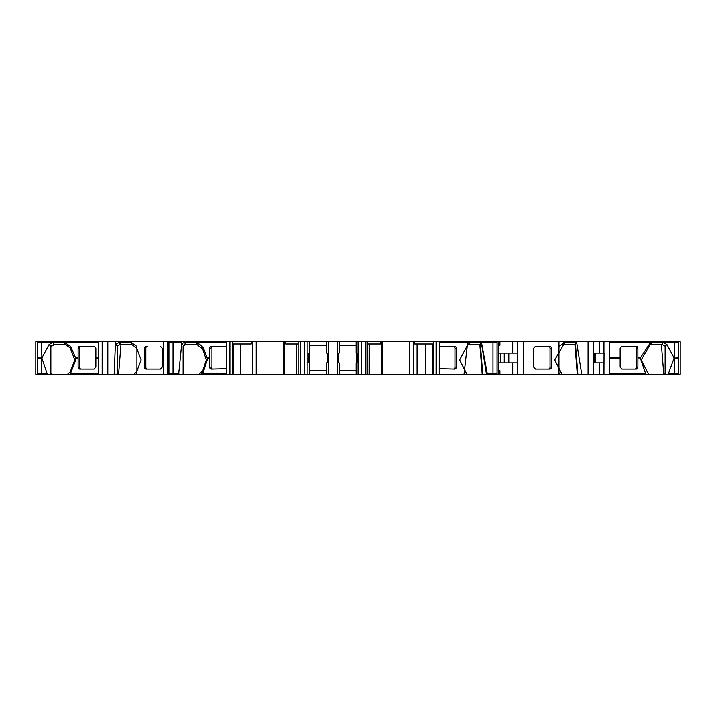 <?xml version="1.0" encoding="UTF-8"?>
<svg xmlns="http://www.w3.org/2000/svg" width="716" height="716" viewBox="0 0 716 716"><rect width="100%" height="100%" fill="white"/><g stroke="black" fill="none" stroke-linecap="round" stroke-linejoin="round"><path stroke-width="1.07" d="M226.704 341.684L226.704 374.316L232.7 374.316L232.7 341.684L35.8 341.684L35.8 374.316L41.456 374.316L41.456 373.6L37.599 373.6L37.599 358.063L41.841 358.063M233.228 343.966L233.228 374.316L232.7 374.316L232.7 341.684L256.74 341.684L256.337 374.316L240.531 374.316L240.531 343.966M298.151 343.966L285.639 343.966L285.639 341.684L256.74 341.684M285.639 341.684L382.263 341.684L382.263 374.316L409.65 374.316L409.65 343.313L409.301 341.684L382.263 341.684L382.255 374.316L381.61 374.316L381.61 341.684M367.782 341.684L367.845 374.316L361.24 374.316L361.24 341.684M409.257 343.313L409.257 341.684L413.445 341.684L413.445 374.316L409.659 374.316L409.65 343.313L409.642 374.316L409.659 341.684M433.296 343.966L414.707 343.966L414.707 341.684L413.445 341.684M414.707 341.684L439.293 341.684L439.284 374.316L433.296 374.316L433.296 341.684M523.19 341.684L439.293 341.684L439.293 374.316L464.72 374.316L464.084 373.698L467.53 343.483L469.821 342.338L439.293 342.338M609.665 341.684L523.235 341.684L523.235 374.316L512.71 374.316L512.71 362.896L498.64 362.896M668.842 373.68L678.67 373.68L678.67 358.063L674.544 358.063L678.67 357.928L678.67 342.338L663.079 342.338L666.972 344.575L674.141 358L668.198 374.316L680.2 374.316L680.2 341.684L609.71 341.684L609.71 374.316L599.185 374.316L599.185 362.896L593.725 362.896M361.24 374.316L298.151 374.316L298.151 341.684M256.355 343.313L256.355 374.316L256.337 343.313M678.616 357.928L678.616 342.338M678.616 373.68L678.616 358.063M674.544 373.68L674.517 358.063M668.198 374.316L664.332 374.316L665.137 373.734L665.137 346.177L661.933 344.289L650.898 344.289L651.399 342.338L609.71 342.338M621.953 346.249L634.752 346.249A1.96 1.772 -90 0 1 636.524 348.209L636.524 367.138L637.875 367.138A1.96 1.772 -90 0 1 636.103 369.098L621.953 369.098L620.137 367.138L620.137 358.063L609.71 358.063L620.154 358.063L609.71 357.928L620.154 357.928L620.137 348.209L621.953 346.249L636.103 346.249A1.96 1.772 -90 0 1 637.875 348.209L637.875 357.928L640.337 357.928L650.28 342.83L651.399 342.338L663.079 342.338L661.933 344.289M575.458 344.289L563.617 344.656L554.712 359.96L562.024 374.316L559.814 374.316L558.963 373.466L558.963 346.463L564.924 342.338L576.64 342.338L581.723 374.316L577.857 374.316L575.458 344.289L576.631 342.329M512.71 374.316L492.984 374.316L492.984 373.663L497.101 373.663L497.101 342.338L481.456 342.338L487.274 373.68L492.805 373.663M469.821 342.338L481.456 342.338L480.373 344.289L469.338 344.289L469.821 342.338M481.322 342.329L486.388 373.663L487.247 373.663M497.047 373.663L497.047 342.338M492.984 374.316L486.638 374.316L487.274 373.68L492.984 373.663L492.984 341.684M184.468 342.338L196.157 342.338L200.856 345.219L203.335 347.797L202.771 349.104L196.658 344.289L185.623 344.289L183.475 345.434L183.224 374.316L179.349 374.316L178.714 373.689L181.757 343.734L184.468 342.338L185.623 344.289M183.475 345.434L181.757 343.734L181.757 342.338L168.886 342.338L168.886 373.663L178.714 373.663M226.704 342.338L196.766 342.338L200.856 345.219L196.793 342.338M168.94 373.663L168.94 342.338M173.039 342.338L173.039 373.663L178.696 373.663M136.523 372.051L141.168 359.96L136.523 347.86L131.476 344.289L120.431 344.289L117.227 346.177L117.227 373.734L118.033 374.316L114.166 374.316L115.383 344.575L119.277 342.338L130.965 342.338L136.926 346.446L136.926 373.466L136.076 374.316L133.865 374.316L136.523 372.051L136.926 373.466M70.463 373.663L98.405 373.663L98.405 358.063L95.846 358.063L98.405 357.928L98.405 342.338L52.841 342.338M41.456 373.6L47.068 373.6L41.859 358.009L49.028 344.575L52.841 342.364L41.456 342.418L41.456 341.684M41.456 342.418L37.59 342.427L41.483 342.418L41.868 357.982M52.76 342.4L41.483 342.418M37.662 357.991L37.644 342.427M37.59 342.427L37.599 357.991L41.483 357.982M37.662 373.6L37.662 358.063M41.483 358.063L41.456 373.591M41.483 373.591L47.068 373.6L47.802 374.316L41.456 374.316M284.386 341.684L284.386 374.316L283.733 374.316L283.733 341.684L283.733 374.316L256.355 374.316M300.389 374.316L300.389 341.684M328.751 374.316L328.751 353.104L326.8 353.104L326.8 341.684M339.196 374.316L339.196 362.896L337.236 362.896L337.236 341.684M367.782 374.316L369.608 374.316L369.608 343.966M433.35 374.316L433.35 341.684M498.64 374.316L498.64 341.684M599.185 374.316L581.723 374.316M593.725 374.316L593.725 341.684M114.166 374.316L67.501 374.316L70.159 372.051L70.463 373.627L69.703 374.316M102.173 374.316L102.173 341.684M179.349 374.316L136.076 374.316M167.356 374.316L167.356 341.684M252.542 341.684L252.542 374.316M326.8 353.104L326.8 345.273L309.822 345.273L309.822 341.684L309.822 353.104L307.871 353.104L307.871 362.896L307.871 353.104M356.165 345.273L339.196 345.273M499.92 341.684L499.92 345.273L498.64 345.273M486.638 374.316L482.772 374.316L480.373 344.289M469.338 344.289L467.476 345.246L459.627 359.96L466.939 374.316L464.72 374.316M564.423 344.289L564.924 342.338M559.814 374.316L523.19 374.316M196.157 342.338L196.658 344.289L186.169 344.289L183.135 346.052L183.135 373.859L183.779 374.316L183.224 374.316M203.335 347.797L207.246 357.982L207.291 359.871L203.326 372.123L202.771 370.807L206.36 359.96L202.771 349.104M203.326 372.123L201.259 374.316L199.057 374.316L202.771 370.807M226.704 374.316L201.259 374.316M201.948 373.663L226.704 373.663M136.523 347.86L136.926 346.446M131.476 344.289L130.965 342.338M120.431 344.289L119.277 342.338M95.863 358.063L95.863 367.138L94.047 369.098L79.897 369.098A1.96 1.772 90 0 1 78.125 367.138L79.476 367.138L79.476 348.209A1.96 1.772 90 0 1 81.248 346.249M75.672 358.063L78.125 358.063L78.125 367.138M70.159 372.051L74.795 359.96L70.159 347.86L65.102 344.289L64.458 342.382L70.589 346.392L75.672 357.982L75.771 359.862L70.463 373.627M75.672 357.928L78.125 357.928L78.125 348.209A1.96 1.772 90 0 1 79.897 346.249L94.047 346.249L95.863 348.209L95.863 357.928M70.159 347.86L70.589 346.392M81.248 369.098A1.96 1.772 90 0 1 79.476 367.138M65.102 344.289L54.067 344.289L52.841 342.364M54.067 344.289L50.863 346.177L50.863 373.734L51.668 374.316L47.802 374.316M648.499 374.316L663.777 374.316L661.387 344.289L650.101 344.656L641.187 359.96L648.499 374.316L646.279 374.316L645.626 373.671L640.31 358.072M328.751 362.896L326.8 362.896L326.8 370.727L309.822 370.727L309.822 374.316L309.822 362.896L307.871 362.896M326.8 374.316L326.8 362.896M339.196 370.727L356.165 370.727M339.196 341.684L339.196 353.104L337.236 353.104M356.165 353.104L356.165 341.684L356.165 353.104L358.125 353.104L358.125 362.896L358.125 353.104L358.125 362.896L356.165 362.896L356.165 374.316L356.165 362.896M517.471 374.316L517.57 353.104L512.71 353.104L512.71 341.684M517.471 362.896L512.71 362.896M504.422 362.896L504.422 353.104M603.946 374.316L604.044 353.104L599.185 353.104L599.185 341.684M609.665 374.316L646.279 374.316M603.946 362.896L599.185 362.896M425.465 343.966L425.465 374.316L413.445 374.316M367.845 343.966L380.348 343.966L380.348 341.684M232.7 343.966L251.28 343.966L251.28 341.684M226.704 368.695L211.453 369.098A1.96 1.772 90 0 1 209.681 367.138L211.032 367.138L211.032 348.209A1.96 1.772 90 0 1 212.804 346.249M207.246 358.063L209.681 358.063L209.681 367.138M207.246 357.928L209.681 357.928L209.681 348.209A1.96 1.772 90 0 1 211.453 346.249L226.704 346.651M296.388 343.966L296.388 374.316L284.386 374.316M381.61 374.316L369.608 374.316M432.768 343.966L432.768 374.316L433.296 374.316M466.939 374.316L482.772 374.316M482.217 374.316L479.818 344.289M512.71 353.104L498.64 353.104M500.323 362.896L500.323 353.104M499.92 374.316L499.92 370.727L498.64 370.727M562.024 374.316L577.857 374.316M577.302 374.316L574.903 344.289M599.185 353.104L593.725 353.104M663.777 374.316L664.332 374.316M54.613 344.289L50.397 347.036L50.397 372.884L51.668 374.316M120.986 344.289L118.588 374.316L118.033 374.316M160.402 346.249L162.21 348.209L162.21 367.138L160.402 369.098L146.243 369.098A1.96 1.772 90 0 1 144.471 367.138L144.471 348.209A1.96 1.772 90 0 1 146.243 346.249L147.621 346.249A1.96 1.772 90 0 0 145.849 348.209L145.849 367.138A1.96 1.772 90 0 0 147.621 369.098M212.804 369.098A1.96 1.772 90 0 1 211.032 367.138M548.268 369.098A1.96 1.772 -90 0 0 550.049 367.138L551.427 367.138L551.427 348.209L550.049 348.209A1.96 1.772 -90 0 0 548.268 346.249M551.427 367.138A1.96 1.772 -90 0 1 549.646 369.098L535.487 369.098L533.68 367.138L533.68 348.209L535.487 346.249L549.646 346.249A1.96 1.772 -90 0 1 551.427 348.209M550.049 367.138L550.049 348.209M356.819 362.896L356.819 353.104M327.445 362.896L327.445 353.104M609.71 373.663L645.626 373.663L609.71 373.663M640.337 358.063L637.902 357.928M637.902 358.063L637.875 367.138M636.524 367.138A1.96 1.772 -90 0 1 634.752 369.098M439.293 346.651L454.535 346.249A1.96 1.772 -90 0 1 456.316 348.209L454.964 348.209A1.96 1.772 -90 0 0 453.183 346.249M453.183 369.098A1.96 1.772 -90 0 0 454.964 367.138L456.316 367.138L456.316 348.209M456.316 367.138A1.96 1.772 -90 0 1 454.535 369.098L439.293 368.695M454.964 367.138L454.964 348.209M233.228 374.316L240.531 374.316M183.779 374.316L199.057 374.316M118.588 374.316L133.865 374.316M52.223 374.316L67.501 374.316M425.465 374.316L432.768 374.316M296.388 374.316L298.151 374.316M674.544 342.338L674.544 341.684M674.517 357.928L674.517 342.338M650.191 342.338L650.191 341.684M563.617 344.656L563.716 341.684M558.963 346.463L558.963 341.684M467.441 342.338L467.441 341.684M256.695 341.684L256.695 343.313M181.757 342.338L181.757 341.684M173.012 342.338L173.012 341.684M117.227 346.177L115.383 344.575L115.383 341.684M98.405 342.338L98.405 341.684M49.019 342.409L49.019 341.684M256.23 341.684L256.23 374.316M256.328 341.684L256.328 374.316M304.756 374.316L304.756 341.684M328.751 353.104L328.751 341.684M337.236 374.316L337.236 362.896M365.885 374.316L365.885 341.684M409.767 341.684L409.767 374.316M436.08 374.316L436.08 341.684M436.491 374.316L436.491 341.684M436.653 374.316L436.653 341.684M588.069 374.316L588.069 341.684M674.544 374.316L674.544 373.689M98.405 374.316L98.405 373.663M107.821 374.316L107.821 341.684M163.588 374.316L163.588 341.684M173.012 374.316L173.012 373.663M229.344 374.316L229.344 341.684M229.505 374.316L229.505 341.684M229.917 374.316L229.917 341.684M467.476 345.246L467.53 343.483M558.963 374.316L558.963 373.466M117.227 373.734L116.565 374.316M79.476 348.209L78.125 348.209M50.863 373.734L50.192 374.316M50.863 346.177L49.028 344.575M665.137 346.177L666.972 344.575M665.137 373.734L665.808 374.316M650.101 344.656L650.28 342.83M307.907 374.316L307.907 362.896M307.907 353.104L307.907 341.684M309.715 374.316L309.715 362.896M308.086 362.896L308.086 353.104L308.086 362.896M309.715 353.104L309.715 341.684M337.46 362.896L337.46 353.104L337.46 362.896M356.282 374.316L356.282 362.896M358.081 374.316L358.081 362.896M356.282 353.104L356.282 341.684M358.081 353.104L358.081 341.684M517.471 353.104L517.471 341.684M508.808 362.896L508.808 353.104M508.235 362.896L508.235 353.104M504.252 362.896L504.252 353.104M603.946 353.104L603.946 341.684M595.282 362.896L595.282 353.104M594.71 362.896L594.71 353.104M417.07 374.316L417.07 343.966M144.471 367.138L145.849 367.138M145.849 348.209L144.471 348.209M211.032 348.209L209.681 348.209M357.911 362.896L357.911 353.104M328.537 362.896L328.537 353.104M637.875 348.209L636.524 348.209M50.397 372.884L50.397 347.036M183.135 373.859L183.135 346.052M309.169 362.896L309.169 353.104M338.543 362.896L338.543 353.104"/></g></svg>
